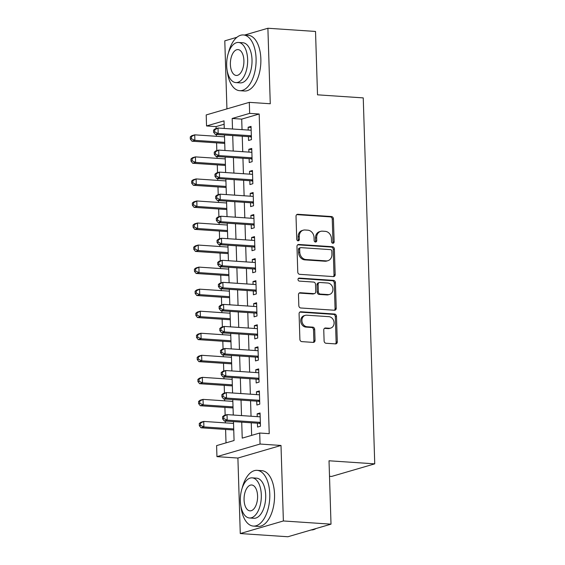 <?xml version="1.0" encoding="UTF-8"?>
<svg xmlns="http://www.w3.org/2000/svg" width="565" height="565" viewBox="0 0 565 565"><rect width="100%" height="100%" fill="white"/><g stroke="black" fill="none" stroke-linecap="round" stroke-linejoin="round"><path stroke-width="0.85" d="M332.884 243.254A1.533 1.292 73.7 0 0 334.148 241.827L333.421 218.832A2.196 1.843 73.7 0 0 331.486 216.543L297.819 214.283A2.196 1.843 73.7 0 0 297.275 214.347A2.196 1.843 73.7 0 0 296.018 216.324L296.745 239.313A1.533 1.292 73.7 0 0 299.358 239.489L299.266 236.516A7.02 5.89 73.7 0 1 303.285 230.181A7.02 5.89 73.7 0 1 305.036 229.99L307.84 230.181A7.02 5.89 73.7 0 1 314.041 237.505L314.133 240.485A1.533 1.292 73.7 0 0 316.753 240.655L316.661 237.681A7.02 5.89 73.7 0 1 320.68 231.346A7.02 5.89 73.7 0 1 322.424 231.163L325.235 231.346A7.02 5.89 73.7 0 1 331.436 238.677L331.528 241.651A1.533 1.292 73.7 0 0 332.884 243.254M332.637 243.204A1.533 1.292 73.7 0 0 332.983 242.166L332.255 219.171A2.196 1.843 73.7 0 0 330.32 216.882L296.731 214.629M297.847 240.874A1.533 1.292 73.7 0 0 298.193 239.828L298.101 236.855L299.266 236.516M315.242 242.039A1.533 1.292 73.7 0 0 315.588 241.001L315.496 238.02L316.661 237.681M324.105 340.963A2.196 1.843 73.7 0 0 326.04 343.259L335.49 343.887A2.196 1.843 73.7 0 0 336.034 343.831A2.196 1.843 73.7 0 0 337.291 341.853L336.486 316.315A2.196 1.843 73.7 0 0 334.551 314.027L300.884 311.767A2.196 1.843 73.7 0 0 300.34 311.824A2.196 1.843 73.7 0 0 299.083 313.808L299.888 339.339A2.196 1.843 73.7 0 0 301.823 341.627L313.229 342.397A2.196 1.843 73.7 0 0 313.78 342.334A2.196 1.843 73.7 0 0 315.037 340.356L314.691 329.43A2.196 1.843 73.7 0 0 312.756 327.142L307.092 326.761A5.869 4.923 73.7 0 1 301.993 321.499A5.869 4.923 73.7 0 1 305.27 315.341A5.869 4.923 73.7 0 1 306.731 315.185L328.894 316.668A5.869 4.923 73.7 0 1 333.993 321.93A5.869 4.923 73.7 0 1 330.723 328.088A5.869 4.923 73.7 0 1 329.254 328.251L325.56 327.997A2.196 1.843 73.7 0 0 325.016 328.06A2.196 1.843 73.7 0 0 323.759 330.038L324.105 340.963M331.012 524.158L287.91 536.75L240.273 533.551L283.376 520.965L331.012 524.158L329.021 460.779L374.743 463.851L363.246 97.893L317.516 94.828L315.524 31.449L267.895 28.25L270.268 103.755L249.306 102.35L249.652 113.374L259.18 114.01L269.23 433.666L259.702 433.03L260.048 444.048L216.946 456.64L216.6 445.616L234.072 440.516L233.479 421.596M283.376 520.965L281.003 445.46L260.048 444.048M333.371 276.596A2.196 1.843 73.7 0 0 333.922 276.532A2.196 1.843 73.7 0 0 335.172 274.555L334.374 249.017A2.196 1.843 73.7 0 0 332.432 246.728L298.772 244.468A2.196 1.843 73.7 0 0 298.221 244.532A2.196 1.843 73.7 0 0 296.971 246.51L297.769 272.04A2.196 1.843 73.7 0 0 299.711 274.336L333.371 276.596M335.426 282.67L336.231 308.2A2.196 1.843 73.7 0 1 334.974 310.185A2.196 1.843 73.7 0 1 334.431 310.241L300.764 307.981A2.196 1.843 73.7 0 1 298.829 305.693L298.482 294.768A2.196 1.843 73.7 0 1 299.74 292.783A2.196 1.843 73.7 0 1 300.283 292.727L313.942 293.645A2.196 1.843 73.7 0 0 314.486 293.581A2.196 1.843 73.7 0 0 315.743 291.604L315.51 284.357A2.196 1.843 73.7 0 0 313.575 282.062L299.365 281.109A1.533 1.292 73.7 0 1 299.266 278.079L333.491 280.381A2.196 1.843 73.7 0 1 335.426 282.67L334.261 283.009L335.066 308.539L336.231 308.2M267.895 28.25L244.652 35.037M236.933 37.29L224.792 40.842L226.932 108.883M248.43 136.617L248.551 140.473L251.46 139.626L251.044 126.398L248.134 127.245L248.226 130.056M249.123 158.666L249.243 162.522L252.152 161.668L251.743 148.447L248.826 149.294L248.918 152.105M249.815 180.708L249.935 184.564L252.852 183.717L252.435 170.489L249.518 171.336L249.61 174.147M250.507 202.75L250.627 206.613L253.544 205.759L253.127 192.531L250.21 193.385L250.302 196.196M251.199 224.799L251.319 228.656L254.236 227.808L253.819 214.58L250.909 215.427L250.994 218.238M251.891 246.841L252.011 250.705L254.928 249.85L254.511 236.622L251.602 237.477L251.686 240.287M252.583 268.891L252.71 272.747L255.62 271.899L255.203 258.671L252.294 259.519L252.378 262.329M253.275 290.933L253.403 294.796L256.312 293.941L255.896 280.713L252.986 281.568L253.071 284.379M253.975 312.982L254.095 316.838L257.004 315.99L256.588 302.762L253.678 303.61L253.763 306.421M254.667 335.024L254.787 338.887L257.697 338.032L257.28 324.804L254.37 325.659L254.455 328.463M255.359 357.073L255.479 360.929L258.389 360.082L257.972 346.853L255.062 347.701L255.154 350.512M256.051 379.115L256.171 382.971L259.081 382.124L258.671 368.896L255.754 369.75L255.846 372.554M256.743 401.164L256.863 405.02L259.773 404.166L259.363 390.945L256.446 391.792L256.538 394.603M259.18 114.01L241.707 119.116L242.039 129.646M242.244 136.2L242.731 151.688M242.936 158.249L243.423 173.73M243.628 180.292L244.115 195.78M244.32 202.341L244.807 217.822M245.012 224.383L245.5 239.871M245.711 246.432L246.192 261.913M246.404 268.474L246.891 283.962M247.096 290.523L247.583 306.004M247.788 312.565L248.275 328.053M248.48 334.607L248.967 350.095M249.172 356.656L249.659 372.144M249.864 378.698L250.352 394.186M250.556 400.747L251.044 416.228M251.248 422.79L251.644 435.382M257.435 423.206L257.555 427.062L260.472 426.215L260.055 412.987L257.139 413.834L257.23 416.645M224.136 124.251L216.077 126.602L216.141 128.58M216.324 134.463L216.381 136.292M216.586 142.853L216.833 150.622M217.017 156.505L217.073 158.334M217.285 164.895L217.525 172.671M217.709 178.554L217.765 180.383M217.977 186.937L218.217 194.713M218.401 200.596L218.464 202.425M218.669 208.986L218.909 216.762M219.1 222.645L219.156 224.475M219.361 231.029L219.601 238.804M219.792 244.687L219.849 246.517M220.053 253.078L220.301 260.853M220.484 266.737L220.541 268.559M220.746 275.12L220.993 282.896M221.176 288.779L221.233 290.608M221.438 297.169L221.685 304.938M221.868 310.828L221.925 312.65M222.13 319.211L222.377 326.987M222.561 332.87L222.617 334.699M222.822 341.26L223.069 349.029M223.253 354.919L223.309 356.741M223.514 363.302L223.761 371.078M223.945 376.961L224.001 378.79M224.213 385.351L224.453 393.12M224.637 399.01L224.693 400.832M224.905 407.393L225.145 415.169M225.329 421.052L225.393 422.881M225.597 429.442L226.014 442.868M329.508 476.295L331.641 476.436L374.743 463.851M281.003 445.46L237.9 458.046L240.273 533.551M237.9 458.046L216.946 456.64M216.077 126.602L206.55 125.96L206.204 114.935L249.306 102.35M241.721 422.154L242.23 438.129L259.702 433.03M249.652 113.374L232.18 118.473L232.512 129.004M232.716 135.565L233.204 151.046M233.409 157.607L233.896 173.095M234.101 179.656L234.588 195.137M234.793 201.698L235.28 217.186M235.492 223.747L235.972 239.228M236.184 245.789L236.671 261.277M236.876 267.838L237.364 283.319M237.568 289.88L238.056 305.368M238.261 311.922L238.748 327.41M238.953 333.971L239.44 349.46M239.645 356.014L240.132 371.502M240.337 378.063L240.824 393.544M241.029 400.105L241.516 415.593M224.263 128.453L224.023 120.861L206.55 125.96M233.274 415.042L232.787 399.554M232.575 392.993L232.095 377.505M231.883 370.951L231.396 355.463M231.191 348.902L230.704 333.421M230.499 326.86L230.012 311.372M229.807 304.81L229.319 289.329M229.115 282.768L228.627 267.28M228.422 260.719L227.935 245.238M227.73 238.677L227.243 223.189M227.038 216.628L226.551 201.147M226.346 194.586L225.859 179.098M225.647 172.544L225.167 157.056M224.955 150.495L224.467 135.007M241.707 119.116L232.18 118.473M248.134 127.245L251.079 127.443M248.826 149.294L251.771 149.492M249.518 171.336L252.463 171.534M250.21 193.385L253.155 193.583M250.909 215.427L253.855 215.625M251.602 237.477L254.547 237.674M252.294 259.519L255.239 259.716M252.986 281.568L255.931 281.766M253.678 303.61L256.623 303.808M254.37 325.659L257.315 325.857M255.062 347.701L258.007 347.899M255.754 369.75L258.699 369.948M256.446 391.792L259.392 391.99M257.139 413.834L260.084 414.032M320.68 231.346L319.515 231.685A7.02 5.89 73.7 0 0 315.496 238.02M303.285 230.181L302.12 230.52A7.02 5.89 73.7 0 0 298.101 236.855M333.301 276.589A2.196 1.843 73.7 0 0 334.007 274.894L333.209 249.363A2.196 1.843 73.7 0 0 331.267 247.067L297.677 244.815M331.832 251.227A1.533 1.292 73.7 0 0 330.469 249.624L300.926 247.639A1.533 1.292 73.7 0 0 299.662 249.066L299.761 252.202A7.02 5.89 73.7 0 0 305.962 259.526L326.16 260.882A7.02 5.89 73.7 0 0 327.912 260.698A7.02 5.89 73.7 0 0 331.93 254.363L331.832 251.227M300.538 247.682L299.372 248.021A1.533 1.292 73.7 0 0 298.497 249.405L299.662 249.066M327.912 260.698L326.747 261.037A7.02 5.89 73.7 0 1 324.995 261.228L304.796 259.872A7.02 5.89 73.7 0 1 298.595 252.541L298.497 249.405M334.36 310.234A2.196 1.843 73.7 0 0 335.066 308.539M299.196 293.073L312.777 293.984A2.196 1.843 73.7 0 0 313.321 293.927L314.486 293.581M298.377 278.439L332.326 280.72L333.491 280.381M328.103 294.591A5.869 4.923 73.7 0 0 329.572 294.436A5.869 4.923 73.7 0 0 332.841 288.277A5.869 4.923 73.7 0 0 327.742 283.016L319.931 282.493A2.196 1.843 73.7 0 0 319.387 282.549A2.196 1.843 73.7 0 0 318.13 284.534L318.356 291.78A2.196 1.843 73.7 0 0 320.298 294.068L328.103 294.591L326.944 294.93A5.869 4.923 73.7 0 0 328.406 294.775L329.572 294.436M319.387 282.549L318.222 282.888A2.196 1.843 73.7 0 0 316.965 284.873L318.13 284.534M326.944 294.93L319.133 294.407A2.196 1.843 73.7 0 1 317.198 292.119L316.965 284.873M334.261 283.009A2.196 1.843 73.7 0 0 332.326 280.72M330.723 328.088L329.557 328.435A5.869 4.923 73.7 0 1 328.096 328.59L324.472 328.343M305.27 315.341L304.104 315.68A5.869 4.923 73.7 0 0 300.827 321.838A5.869 4.923 73.7 0 0 305.933 327.1L307.092 326.761M313.158 342.39A2.196 1.843 73.7 0 0 313.872 340.695L313.526 329.769A2.196 1.843 73.7 0 0 311.59 327.481L305.933 327.1M335.412 343.887A2.196 1.843 73.7 0 0 336.126 342.192L335.32 316.654A2.196 1.843 73.7 0 0 333.385 314.366L299.789 312.113M224.531 136.836L194.72 134.837L194.89 140.346L191.98 141.201L224.736 143.397M191.486 138.785L191.422 136.582L190.257 136.921L190.32 139.124L191.486 138.785L194.89 140.346L224.701 142.352M190.257 136.921L191.803 135.685L194.72 134.837L191.422 136.582M191.98 141.201L190.32 139.124M213.549 130.112L213.619 132.316L214.785 131.977L214.714 129.773L213.549 130.112L215.103 128.884L218.012 128.029L251.171 130.254M214.714 129.773L218.012 128.029L218.189 133.545L215.279 134.392L249.956 136.723A2.232 1.879 73.7 0 1 250.669 136.928L251.39 137.302M251.34 135.77L218.189 133.545L214.785 131.977M213.619 132.316L215.279 134.392M227.229 70.9A27.932 14.499 -86.2 0 0 239.659 90.69A27.932 14.499 -86.2 0 0 256.086 58.569A27.932 14.499 -86.2 0 0 243.395 34.952A27.932 14.499 -86.2 0 0 228.437 52.898M239.659 90.69L244.419 91.007A27.932 14.499 -86.2 0 0 260.853 58.887A27.932 14.499 -86.2 0 0 248.162 35.277L243.395 34.952M238.494 42.46L242.872 42.756A20.107 10.438 93.8 0 1 252.011 59.756A20.107 10.438 93.8 0 1 240.181 82.886L235.796 82.589A20.107 10.438 -86.2 0 0 247.632 59.466A20.107 10.438 -86.2 0 0 238.494 42.46A20.107 10.438 -86.2 0 0 226.664 65.589A20.107 10.438 -86.2 0 0 235.796 82.589M230.386 64.502A12.96 6.731 -86.2 0 0 236.276 75.456A12.96 6.731 -86.2 0 0 243.903 60.554A12.96 6.731 -86.2 0 0 238.013 49.593A12.96 6.731 -86.2 0 0 230.386 64.502M240.916 506.297A27.932 14.499 -86.2 0 0 253.339 526.079A27.932 14.499 -86.2 0 0 269.773 493.958A27.932 14.499 -86.2 0 0 257.082 470.348A27.932 14.499 -86.2 0 0 242.124 488.294M253.339 526.079L258.106 526.403A27.932 14.499 -86.2 0 0 274.534 494.283A27.932 14.499 -86.2 0 0 261.842 470.666L257.082 470.348M252.174 477.856L256.559 478.152A20.107 10.438 93.8 0 1 265.691 495.152A20.107 10.438 93.8 0 1 253.862 518.282L249.483 517.985A20.107 10.438 -86.2 0 0 261.312 494.855A20.107 10.438 -86.2 0 0 252.174 477.856A20.107 10.438 -86.2 0 0 240.344 500.986A20.107 10.438 -86.2 0 0 249.483 517.985M244.073 499.898A12.96 6.731 -86.2 0 0 249.963 510.852A12.96 6.731 -86.2 0 0 257.584 495.95A12.96 6.731 -86.2 0 0 251.693 484.989A12.96 6.731 -86.2 0 0 244.073 499.898M311.167 529.956A27.932 14.499 -86.2 0 0 316.047 528.529M225.223 158.885L195.412 156.879L195.582 162.395L192.672 163.243L225.428 165.439M192.178 160.827L192.114 158.624L190.949 158.963L191.012 161.166L192.178 160.827L195.582 162.395L225.393 164.394M190.949 158.963L192.496 157.734L195.412 156.879L192.114 158.624M192.672 163.243L191.012 161.166M225.915 180.927L196.104 178.928L196.274 184.437L193.364 185.292L226.12 187.488M192.877 182.876L192.806 180.666L191.641 181.012L191.712 183.215L192.877 182.876L196.274 184.437L226.085 186.436M191.641 181.012L193.188 179.776L196.104 178.928L192.806 180.666M193.364 185.292L191.712 183.215M226.607 202.976L196.797 200.971L196.966 206.486L194.056 207.334L226.812 209.53M193.569 204.918L193.498 202.715L192.333 203.054L192.404 205.257L193.569 204.918L196.966 206.486L226.777 208.485M192.333 203.054L193.88 201.825L196.797 200.971L193.498 202.715M194.056 207.334L192.404 205.257M227.299 225.018L197.489 223.02L197.658 228.528L194.748 229.376L227.504 231.579M194.261 226.968L194.19 224.757L193.025 225.103L193.096 227.307L194.261 226.968L197.658 228.528L227.476 230.527M193.025 225.103L194.579 223.867L197.489 223.02L194.19 224.757M194.748 229.376L193.096 227.307M214.248 152.162L214.312 154.365L215.477 154.026L215.413 151.816L214.248 152.162L215.795 150.926L218.712 150.078L251.863 152.303M215.413 151.816L218.712 150.078L218.881 155.587L215.971 156.434L250.648 158.765A2.232 1.879 73.7 0 1 251.361 158.97L252.082 159.351M252.032 157.812L218.881 155.587L215.477 154.026M214.312 154.365L215.971 156.434M214.94 174.204L215.004 176.407L216.169 176.068L216.105 173.865L214.94 174.204L216.487 172.975L219.404 172.12L252.555 174.345M216.105 173.865L219.404 172.12L219.573 177.636L216.663 178.484L251.34 180.814A2.232 1.879 73.7 0 1 252.054 181.019L252.774 181.393M252.725 179.861L219.573 177.636L216.169 176.068M215.004 176.407L216.663 178.484M215.632 196.246L215.703 198.456L216.868 198.11L216.798 195.907L215.632 196.246L217.179 195.017L220.096 194.169L253.247 196.394M216.798 195.907L220.096 194.169L220.265 199.678L217.356 200.526L252.032 202.856A2.232 1.879 73.7 0 1 252.746 203.061L253.466 203.442M253.417 201.903L220.265 199.678L216.868 198.11M215.703 198.456L217.356 200.526M216.324 218.295L216.395 220.498L217.56 220.159L217.49 217.956L216.324 218.295L217.878 217.066L220.788 216.211L253.939 218.436M217.49 217.956L220.788 216.211L220.957 221.72L218.048 222.575L252.725 224.898A2.232 1.879 73.7 0 1 253.438 225.11L254.158 225.484M254.116 223.952L220.957 221.72L217.56 220.159M216.395 220.498L218.048 222.575M227.992 247.06L198.181 245.062L198.357 250.57L195.441 251.425L228.196 253.621M194.953 249.01L194.883 246.806L193.717 247.145L193.788 249.349L194.953 249.01L198.357 250.57L228.168 252.576M193.717 247.145L195.271 245.916L198.181 245.062L194.883 246.806M195.441 251.425L193.788 249.349M217.017 240.337L217.087 242.547L218.252 242.201L218.182 239.998L217.017 240.337L218.57 239.108L221.48 238.261L254.631 240.485M218.182 239.998L221.48 238.261L221.657 243.769L218.74 244.617L253.417 246.947A2.232 1.879 73.7 0 1 254.137 247.152L254.857 247.534M254.808 245.994L221.657 243.769L218.252 242.201M217.087 242.547L218.74 244.617M228.684 269.11L198.873 267.111L199.049 272.62L196.133 273.467L228.889 275.671M195.645 271.052L195.575 268.848L194.409 269.187L194.48 271.398L195.645 271.052L199.049 272.62L228.86 274.618M194.409 269.187L195.963 267.958L198.873 267.111L195.575 268.848M196.133 273.467L194.48 271.398M217.709 262.386L217.779 264.589L218.945 264.251L218.874 262.047L217.709 262.386L219.262 261.15L222.172 260.303L255.323 262.527M218.874 262.047L222.172 260.303L222.349 265.811L219.432 266.666L254.109 268.989A2.232 1.879 73.7 0 1 254.829 269.201L255.549 269.576M255.5 268.036L222.349 265.811L218.945 264.251M217.779 264.589L219.432 266.666M229.376 291.152L199.565 289.153L199.742 294.662L196.825 295.516L229.581 297.713M196.338 293.101L196.267 290.897L195.102 291.236L195.172 293.44L196.338 293.101L199.742 294.662L229.552 296.667M195.102 291.236L196.655 290L199.565 289.153L196.267 290.897M196.825 295.516L195.172 293.44M218.401 284.428L218.471 286.632L219.637 286.293L219.566 284.089L218.401 284.428L219.955 283.199L222.864 282.345L256.016 284.576M219.566 284.089L222.864 282.345L223.041 287.86L220.124 288.708L254.801 291.039A2.232 1.879 73.7 0 1 255.521 291.243L256.242 291.625M256.192 290.085L223.041 287.86L219.637 286.293M218.471 286.632L220.124 288.708M230.068 313.201L200.257 311.202L200.434 316.711L197.517 317.558L230.28 319.762M197.03 315.143L196.959 312.939L195.794 313.278L195.864 315.489L197.03 315.143L200.434 316.711L230.245 318.709M195.794 313.278L197.347 312.05L200.257 311.202L196.959 312.939M197.517 317.558L195.864 315.489M219.093 306.477L219.163 308.681L220.329 308.342L220.258 306.138L219.093 306.477L220.647 305.241L223.556 304.394L256.708 306.618M220.258 306.138L223.556 304.394L223.733 309.903L220.816 310.757L255.493 313.081A2.232 1.879 73.7 0 1 256.213 313.293L256.934 313.667M256.884 312.127L223.733 309.903L220.329 308.342M219.163 308.681L220.816 310.757M230.76 335.243L200.949 333.244L201.126 338.753L198.216 339.607L230.972 341.804M197.722 337.192L197.651 334.989L196.486 335.328L196.556 337.531L197.722 337.192L201.126 338.753L230.937 340.759M196.486 335.328L198.04 334.092L200.949 333.244L197.651 334.989M198.216 339.607L196.556 337.531M219.785 328.519L219.856 330.723L221.021 330.384L220.95 328.18L219.785 328.519L221.339 327.29L224.249 326.436L257.407 328.661M220.95 328.18L224.249 326.436L224.425 331.952L221.515 332.799L256.185 335.13A2.232 1.879 73.7 0 1 256.906 335.335L257.626 335.716M257.576 334.176L224.425 331.952L221.021 330.384M219.856 330.723L221.515 332.799M231.459 357.292L201.649 355.286L201.818 360.802L198.908 361.649L231.664 363.853M198.414 359.234L198.343 357.031L197.185 357.37L197.249 359.573L198.414 359.234L201.818 360.802L231.629 362.801M197.185 357.37L198.732 356.141L201.649 355.286L198.343 357.031M198.908 361.649L197.249 359.573M220.477 350.568L220.548 352.772L221.713 352.433L221.642 350.229L220.477 350.568L222.031 349.332L224.941 348.485L258.099 350.71M221.642 350.229L224.941 348.485L225.117 353.994L222.207 354.848L256.884 357.172A2.232 1.879 73.7 0 1 257.598 357.384L258.318 357.758M258.269 356.218L225.117 353.994L221.713 352.433M220.548 352.772L222.207 354.848M232.151 379.334L202.341 377.335L202.51 382.844L199.6 383.699L232.356 385.895M199.106 381.283L199.042 379.08L197.877 379.419L197.941 381.622L199.106 381.283L202.51 382.844L232.321 384.85M197.877 379.419L199.424 378.183L202.341 377.335L199.042 379.08M199.6 383.699L197.941 381.622M221.176 372.61L221.24 374.814L222.405 374.475L222.335 372.271L221.176 372.61L222.723 371.382L225.64 370.527L258.791 372.752M222.335 372.271L225.64 370.527L225.809 376.043L222.9 376.89L257.576 379.221A2.232 1.879 73.7 0 1 258.29 379.426L259.01 379.807M258.961 378.268L225.809 376.043L222.405 374.475M221.24 374.814L222.9 376.89M232.844 401.383L203.033 399.377L203.202 404.893L200.293 405.741L233.048 407.937M199.798 403.325L199.735 401.122L198.569 401.461L198.64 403.664L199.798 403.325L203.202 404.893L233.013 406.892M198.569 401.461L200.116 400.232L203.033 399.377L199.735 401.122M200.293 405.741L198.64 403.664M221.868 394.66L221.932 396.863L223.097 396.524L223.034 394.314L221.868 394.66L223.415 393.424L226.332 392.576L259.483 394.801M223.034 394.314L226.332 392.576L226.501 398.085L223.592 398.939L258.269 401.263A2.232 1.879 73.7 0 1 258.982 401.468L259.702 401.849M259.653 400.31L226.501 398.085L223.097 396.524M221.932 396.863L223.592 398.939M233.536 423.425L203.725 421.426L203.894 426.935L200.985 427.79L233.74 429.986M200.497 425.374L200.427 423.171L199.261 423.51L199.332 425.713L200.497 425.374L203.894 426.935L233.705 428.934M199.261 423.51L200.808 422.274L203.725 421.426L200.427 423.171M200.985 427.79L199.332 425.713M222.561 416.702L222.631 418.905L223.789 418.566L223.726 416.363L222.561 416.702L224.107 415.473L227.024 414.618L260.175 416.843M223.726 416.363L227.024 414.618L227.194 420.134L224.284 420.982L258.961 423.312A2.232 1.879 73.7 0 1 259.674 423.517L260.394 423.891M260.345 422.359L227.194 420.134L223.789 418.566M222.631 418.905L224.284 420.982M332.983 242.166L334.148 241.827M298.193 239.828L299.358 239.489M315.588 241.001L316.753 240.655M296.78 214.587L297.819 214.283M330.32 216.882L331.486 216.543M332.255 219.171L333.421 218.832M297.734 244.772L298.772 244.468M331.267 247.067L332.432 246.728M333.209 249.363L334.374 249.017M334.007 274.894L335.172 274.555M298.595 252.541L299.761 252.202M304.796 259.872L305.962 259.526M324.995 261.228L326.16 260.882M299.245 293.03L300.283 292.727M312.777 293.984L313.942 293.645M298.539 278.298L299.266 278.079M317.198 292.119L318.356 291.78M319.133 294.407L320.298 294.068M324.522 328.3L325.56 327.997M328.096 328.59L329.254 328.251M311.59 327.481L312.756 327.142M313.526 329.769L314.691 329.43M313.872 340.695L315.037 340.356M299.846 312.071L300.884 311.767M333.385 314.366L334.551 314.027M335.32 316.654L336.486 316.315M336.126 342.192L337.291 341.853M251.369 136.723L250.669 136.928M251.361 136.306L249.956 136.723M252.068 158.765L251.361 158.97M252.054 158.355L250.648 158.765M252.76 180.814L252.054 181.019M252.746 180.397L251.34 180.814M253.452 202.856L252.746 203.061M253.438 202.447L252.032 202.856M254.144 224.905L253.438 225.11M254.13 224.489L252.725 224.898M254.836 246.947L254.137 247.152M254.822 246.538L253.417 246.947M255.528 268.997L254.829 269.201M255.514 268.58L254.109 268.989M256.22 291.039L255.521 291.243M256.206 290.629L254.801 291.039M256.913 313.088L256.213 313.293M256.898 312.671L255.493 313.081M257.605 335.13L256.906 335.335M257.591 334.72L256.185 335.13M258.297 357.172L257.598 357.384M258.29 356.762L256.884 357.172M258.989 379.221L258.29 379.426M258.982 378.811L257.576 379.221M259.688 401.263L258.982 401.468M259.674 400.853L258.269 401.263M260.38 423.312L259.674 423.517M260.366 422.895L258.961 423.312"/></g></svg>
